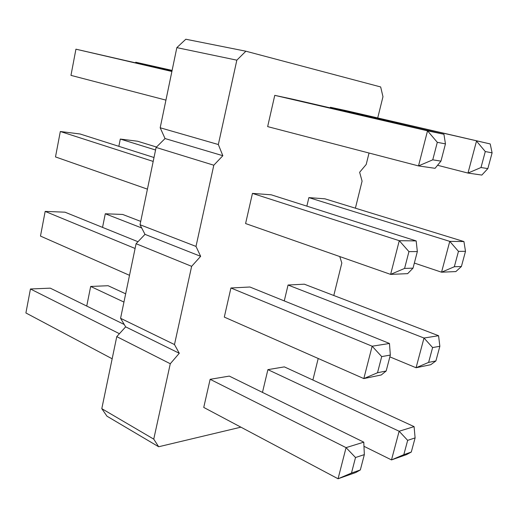 <?xml version="1.0" encoding="UTF-8"?>
<svg xmlns="http://www.w3.org/2000/svg" width="518" height="518" viewBox="0 0 518 518"><rect width="100%" height="100%" fill="white"/><g stroke="black" fill="none" stroke-linecap="round" stroke-linejoin="round"><path stroke-width="0.78" d="M240.902 427.162L158.663 446.756L106.967 416.187L101.793 408.657L116.77 336.629L125.654 326.852L120.577 318.305L136.085 243.713L145.001 234.356L140.028 224.734L156.093 147.442L165.048 138.546L160.185 127.771L176.845 47.63L185.82 39.232L245.888 51.211L380.672 86.953L382.97 96.711L377.719 117.936M158.663 446.756L153.749 439.135L101.793 408.657M153.749 439.135L170.28 363.746L116.77 336.629M170.28 363.746L179.28 353.276L174.482 344.554L191.634 266.336L200.654 256.332L195.998 246.419L213.804 165.216L222.844 155.711L218.337 144.528L236.836 60.166L245.888 51.211M369.036 153.024L366.207 164.465L359.634 172.274L362.082 181.145L355.393 208.191M339.75 256.552L341.828 263.008L333.793 295.5M318.207 358.482L312.878 380.018M308.877 197.617L449.766 241.369L463.927 241.556L324.909 198.815L308.877 197.617L306.85 206.138M404.577 268.428L408.942 251.619L399.274 240.689L416.168 240.915L271.205 194.8L252.454 193.395L245.59 223.549L390.617 274.385L407.647 273.653L413.021 268.143L404.577 268.428L390.617 274.385L399.274 240.689L252.454 193.395M351.482 473.051L355.516 457.517L346.063 447.63L363.778 442.158L229.306 376.1L210.14 379.312L203.742 407.426L338.06 478.768L355.892 472.474L360.334 469.943L351.482 473.051L338.06 478.768L346.063 447.63L210.14 379.312M249.896 287.004L230.924 287.989L224.3 317.094L363.817 378.587L381.274 374.961L386.169 370.998L390.326 355.07L389.471 343.473L249.896 287.004M267.897 369.638L399.138 431.241L414.089 426.625L284.356 366.88L267.897 369.638L262.471 392.391M288.053 285.023L423.996 338.027L438.571 335.722L304.306 284.181L288.053 285.023L284.265 300.913M293.272 99.314L274.76 95.351L267.651 126.612L418.505 165.915L435.068 168.311L440.954 161.137L445.454 143.887L443.932 134.259L293.272 99.314M330.406 107.271L490.216 143.946L346.179 110.651L330.406 107.271L330.257 107.893M179.28 353.276L125.654 326.852M174.482 344.554L120.577 318.305M191.634 266.336L136.085 243.713M200.654 256.332L145.001 234.356M195.998 246.419L140.028 224.734M213.804 165.216L156.093 147.442M222.844 155.711L165.048 138.546M218.337 144.528L160.185 127.771M236.836 60.166L176.845 47.63M454.331 266.744L458.462 251.359L449.766 241.369L441.55 272.196L455.846 271.581L461.402 266.505L454.331 266.744L441.55 272.196L414.342 263.066M389.471 343.473L372.144 346.212L381.701 356.598L377.512 372.753L363.817 378.587L372.144 346.212L230.924 287.989M403.82 454.668L407.666 440.358L399.138 431.241L391.491 459.913L406.552 454.603L411.292 452.046L403.82 454.668L391.491 459.913L363.966 446.302M428.619 362.399L432.608 347.565L423.996 338.027L416.071 367.748L430.769 364.698L435.903 360.929L428.619 362.399L416.071 367.748L389.853 356.87M274.76 95.351L427.531 130.821L443.932 134.259M445.454 143.887L437.302 142.321L427.531 130.821L418.505 165.915L432.757 159.829L440.954 161.137M481.002 167.515L485.288 151.547L476.508 141.077L467.981 173.07L481.837 175.071L487.846 168.603L481.002 167.515L467.981 173.07L437.561 165.274M155.562 150.006L120.299 139.057L118.842 146.322M156.501 147.041L137.62 141.239L120.299 139.057M147.429 189.148L55.497 156.922L60.321 131.501L80.083 133.994L154.001 157.511M153.192 161.422L60.321 131.501M112.16 358.78L25.9 312.963L30.445 288.986L50.272 288.157L124.262 324.501M119.418 333.709L30.445 288.986M137.982 241.725L64.964 212.179L45.163 211.402L40.482 236.085L129.513 275.323M135.094 248.478L45.163 211.402M123.951 302.072L90.676 286.454L86.733 306.067M125.667 293.81L108.113 285.722L90.676 286.454M141.699 227.965L105.283 213.772L102.545 227.389M140.721 221.387L122.669 214.452L105.283 213.772M171.95 71.18L75.932 49.184L70.966 75.375L165.935 100.116M171.892 71.465L75.932 49.184M172.067 70.636L135.742 62.231L135.632 62.756M172.112 70.409L135.742 62.231M463.927 241.556L465.501 251.327L461.402 266.505M458.462 251.359L465.501 251.327M416.168 240.915L417.346 251.573L413.021 268.143M408.942 251.619L417.346 251.573M363.778 442.158L364.342 454.61L360.334 469.943M355.516 457.517L364.342 454.61M377.512 372.753L386.169 370.998M381.701 356.598L390.326 355.07M414.089 426.625L415.106 437.904L411.292 452.046M407.666 440.358L415.106 437.904M438.571 335.722L439.853 346.283L435.903 360.929M432.608 347.565L439.853 346.283M437.302 142.321L432.757 159.829M490.216 143.946L492.1 152.855L487.846 168.603M485.288 151.547L492.1 152.855"/></g></svg>
